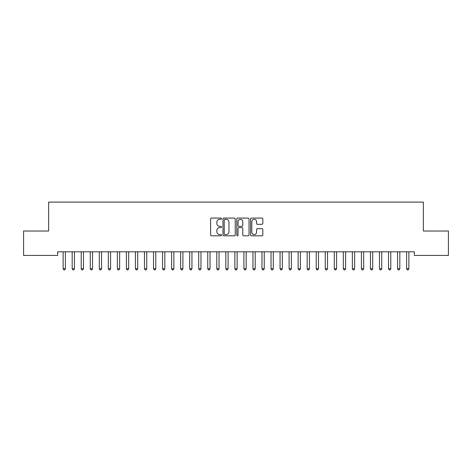 <?xml version="1.0" encoding="UTF-8"?>
<svg xmlns="http://www.w3.org/2000/svg" width="472" height="472" viewBox="0 0 472 472"><rect width="100%" height="100%" fill="white"/><g stroke="black" fill="none" stroke-linecap="round" stroke-linejoin="round"><path stroke-width="0.71" d="M221.539 218.701A0.619 0.619 0 0 0 220.92 218.082L211.491 218.082A0.885 0.885 0 0 0 210.606 218.967L210.606 234.938A0.885 0.885 0 0 0 211.491 235.823L220.92 235.823A0.619 0.619 0 0 0 221.539 235.203A0.619 0.619 0 0 0 220.92 234.584L219.698 234.584A2.838 2.838 0 0 1 216.86 231.746L216.86 230.413A2.838 2.838 0 0 1 219.698 227.575L220.92 227.575A0.619 0.619 0 0 0 221.539 226.955A0.619 0.619 0 0 0 220.92 226.33L219.698 226.33A2.838 2.838 0 0 1 216.86 223.492L216.86 222.165A2.838 2.838 0 0 1 219.698 219.321L220.92 219.321A0.619 0.619 0 0 0 221.539 218.701M261.925 224.336A0.885 0.885 0 0 0 262.815 223.451L262.815 218.967A0.885 0.885 0 0 0 261.925 218.082L251.458 218.082A0.885 0.885 0 0 0 250.573 218.967L250.573 234.938A0.885 0.885 0 0 0 251.458 235.823L261.925 235.823A0.885 0.885 0 0 0 262.815 234.938L262.815 229.528A0.885 0.885 0 0 0 261.925 228.637L257.447 228.637A0.885 0.885 0 0 0 256.562 229.528L256.562 232.206A2.372 2.372 0 0 1 254.19 234.584A2.372 2.372 0 0 1 251.812 232.206L251.812 221.698A2.372 2.372 0 0 1 254.19 219.321A2.372 2.372 0 0 1 256.562 221.698L256.562 223.451A0.885 0.885 0 0 0 257.447 224.336L261.925 224.336M414.327 251.806L57.672 251.806L57.672 255.423L23.6 255.423L23.6 231.02L48.634 231.02L48.634 202.099L423.366 202.099L423.366 231.02L448.4 231.02L448.4 255.423L414.327 255.423L414.327 251.806M235.221 218.967A0.885 0.885 0 0 0 234.336 218.082L223.87 218.082A0.885 0.885 0 0 0 222.979 218.967L222.979 234.938A0.885 0.885 0 0 0 223.87 235.823L234.336 235.823A0.885 0.885 0 0 0 235.221 234.938L235.221 218.967M237.664 218.082L248.13 218.082A0.885 0.885 0 0 1 249.021 218.967L249.021 234.938A0.885 0.885 0 0 1 248.13 235.823L243.652 235.823A0.885 0.885 0 0 1 242.767 234.938L242.767 228.46A0.885 0.885 0 0 0 241.876 227.575L238.903 227.575A0.885 0.885 0 0 0 238.018 228.46L238.018 235.203A0.619 0.619 0 0 1 237.398 235.823A0.619 0.619 0 0 1 236.779 235.203L236.779 218.967A0.885 0.885 0 0 1 237.664 218.082M224.843 219.321A0.619 0.619 0 0 0 224.224 219.946L224.224 233.959A0.619 0.619 0 0 0 224.843 234.584L226.129 234.584A2.838 2.838 0 0 0 228.967 231.746L228.967 222.165A2.838 2.838 0 0 0 226.129 219.321L224.843 219.321M242.767 221.74A2.372 2.372 0 0 0 240.39 219.368A2.372 2.372 0 0 0 238.018 221.74L238.018 225.445A0.885 0.885 0 0 0 238.903 226.33L241.876 226.33A0.885 0.885 0 0 0 242.767 225.445L242.767 221.74M65.401 252.278A0.903 0.903 0 0 1 65.466 251.942A0.903 0.903 0 0 0 65.401 252.278L65.401 268.727L63.142 268.727L63.142 252.278A0.903 0.903 0 0 0 63.077 251.942L63.024 251.806M65.401 268.727L64.723 269.901L63.82 269.901L63.142 268.727M83.479 252.278A0.903 0.903 0 0 1 83.544 251.942A0.903 0.903 0 0 0 83.479 252.278L83.479 268.727L81.219 268.727L81.219 252.278A0.903 0.903 0 0 0 81.154 251.942L81.101 251.806M74.558 251.806L74.505 251.942A0.903 0.903 0 0 0 74.44 252.278L74.44 268.727L72.181 268.727L72.181 252.278A0.903 0.903 0 0 0 72.116 251.942L72.063 251.806M74.44 268.727L73.762 269.901L72.859 269.901L72.181 268.727M83.479 268.727L82.801 269.901L81.898 269.901L81.219 268.727M92.518 252.278A0.903 0.903 0 0 1 92.583 251.942A0.903 0.903 0 0 0 92.518 252.278L92.518 268.727L90.258 268.727L90.258 252.278A0.903 0.903 0 0 0 90.193 251.942L90.14 251.806M92.518 268.727L91.839 269.901L90.937 269.901L90.258 268.727M101.675 251.806L101.622 251.942A0.903 0.903 0 0 0 101.557 252.278L101.557 268.727L99.297 268.727L99.297 252.278A0.903 0.903 0 0 0 99.232 251.942L99.179 251.806M101.557 268.727L100.878 269.901L99.975 269.901L99.297 268.727M110.713 251.806L110.66 251.942A0.903 0.903 0 0 0 110.595 252.278L110.595 268.727L108.336 268.727L108.336 252.278A0.903 0.903 0 0 0 108.271 251.942L108.218 251.806M110.595 268.727L109.917 269.901L109.014 269.901L108.336 268.727M119.634 252.278A0.903 0.903 0 0 1 119.699 251.942A0.903 0.903 0 0 0 119.634 252.278L119.634 268.727L117.375 268.727L117.375 252.278A0.903 0.903 0 0 0 117.31 251.942L117.251 251.806M119.634 268.727L118.956 269.901L118.053 269.901L117.375 268.727M128.673 252.278A0.903 0.903 0 0 1 128.738 251.942A0.903 0.903 0 0 0 128.673 252.278L128.673 268.727L126.413 268.727L126.413 252.278A0.903 0.903 0 0 0 126.343 251.942L126.29 251.806M137.706 252.278A0.903 0.903 0 0 1 137.777 251.942A0.903 0.903 0 0 0 137.706 252.278L137.706 268.727L135.446 268.727L135.446 252.278A0.903 0.903 0 0 0 135.381 251.942L135.328 251.806M182.9 252.278A0.903 0.903 0 0 1 182.965 251.942A0.903 0.903 0 0 0 182.9 252.278L182.9 268.727L180.64 268.727L180.64 252.278A0.903 0.903 0 0 0 180.575 251.942L180.522 251.806M191.939 252.278A0.903 0.903 0 0 1 192.004 251.942A0.903 0.903 0 0 0 191.939 252.278L191.939 268.727L189.679 268.727L189.679 252.278A0.903 0.903 0 0 0 189.614 251.942L189.561 251.806M200.978 252.278A0.903 0.903 0 0 1 201.042 251.942A0.903 0.903 0 0 0 200.978 252.278L200.978 268.727L198.718 268.727L198.718 252.278A0.903 0.903 0 0 0 198.653 251.942L198.6 251.806M210.016 252.278A0.903 0.903 0 0 1 210.081 251.942A0.903 0.903 0 0 0 210.016 252.278L210.016 268.727L207.757 268.727L207.757 252.278A0.903 0.903 0 0 0 207.692 251.942L207.639 251.806M228.094 252.278A0.903 0.903 0 0 1 228.159 251.942A0.903 0.903 0 0 0 228.094 252.278L228.094 268.727L225.834 268.727L225.834 252.278A0.903 0.903 0 0 0 225.769 251.942L225.71 251.806M237.127 252.278A0.903 0.903 0 0 1 237.198 251.942A0.903 0.903 0 0 0 237.127 252.278L237.127 268.727L234.873 268.727L234.873 252.278A0.903 0.903 0 0 0 234.802 251.942L234.749 251.806M246.166 252.278A0.903 0.903 0 0 1 246.231 251.942A0.903 0.903 0 0 0 246.166 252.278L246.166 268.727L243.906 268.727L243.906 252.278A0.903 0.903 0 0 0 243.841 251.942L243.788 251.806M264.243 252.278A0.903 0.903 0 0 1 264.308 251.942A0.903 0.903 0 0 0 264.243 252.278L264.243 268.727L261.984 268.727L261.984 252.278A0.903 0.903 0 0 0 261.919 251.942L261.866 251.806M291.36 252.278A0.903 0.903 0 0 1 291.425 251.942A0.903 0.903 0 0 0 291.36 252.278L291.36 268.727L289.1 268.727L289.1 252.278A0.903 0.903 0 0 0 289.035 251.942L288.982 251.806M300.398 252.278A0.903 0.903 0 0 1 300.463 251.942A0.903 0.903 0 0 0 300.398 252.278L300.398 268.727L298.139 268.727L298.139 252.278A0.903 0.903 0 0 0 298.074 251.942L298.021 251.806M128.673 268.727L127.995 269.901L127.086 269.901L126.413 268.727M137.706 268.727L137.033 269.901L136.125 269.901L135.446 268.727M146.863 251.806L146.81 251.942A0.903 0.903 0 0 0 146.745 252.278L146.745 268.727L144.485 268.727L144.485 252.278A0.903 0.903 0 0 0 144.42 251.942L144.367 251.806M146.745 268.727L146.066 269.901L145.164 269.901L144.485 268.727M155.902 251.806L155.848 251.942A0.903 0.903 0 0 0 155.784 252.278L155.784 268.727L153.524 268.727L153.524 252.278A0.903 0.903 0 0 0 153.459 251.942L153.406 251.806M155.784 268.727L155.105 269.901L154.202 269.901L153.524 268.727M164.94 251.806L164.887 251.942A0.903 0.903 0 0 0 164.822 252.278L164.822 268.727L162.563 268.727L162.563 252.278A0.903 0.903 0 0 0 162.498 251.942L162.445 251.806M164.822 268.727L164.144 269.901L163.241 269.901L162.563 268.727M173.979 251.806L173.926 251.942A0.903 0.903 0 0 0 173.861 252.278L173.861 268.727L171.602 268.727L171.602 252.278A0.903 0.903 0 0 0 171.537 251.942L171.483 251.806M173.861 268.727L173.183 269.901L172.28 269.901L171.602 268.727M182.9 268.727L182.221 269.901L181.319 269.901L180.64 268.727M191.939 268.727L191.26 269.901L190.358 269.901L189.679 268.727M200.978 268.727L200.299 269.901L199.396 269.901L198.718 268.727M210.016 268.727L209.338 269.901L208.435 269.901L207.757 268.727M219.173 251.806L219.12 251.942A0.903 0.903 0 0 0 219.055 252.278L219.055 268.727L216.795 268.727L216.795 252.278A0.903 0.903 0 0 0 216.731 251.942L216.677 251.806M219.055 268.727L218.377 269.901L217.474 269.901L216.795 268.727M228.094 268.727L227.415 269.901L226.507 269.901L225.834 268.727M237.127 268.727L236.454 269.901L235.546 269.901L234.873 268.727M246.166 268.727L245.493 269.901L244.584 269.901L243.906 268.727M255.322 251.806L255.269 251.942A0.903 0.903 0 0 0 255.204 252.278L255.204 268.727L252.945 268.727L252.945 252.278A0.903 0.903 0 0 0 252.88 251.942L252.827 251.806M255.204 268.727L254.526 269.901L253.623 269.901L252.945 268.727M264.243 268.727L263.565 269.901L262.662 269.901L261.984 268.727M273.4 251.806L273.347 251.942A0.903 0.903 0 0 0 273.282 252.278L273.282 268.727L271.022 268.727L271.022 252.278A0.903 0.903 0 0 0 270.957 251.942L270.904 251.806M273.282 268.727L272.604 269.901L271.701 269.901L271.022 268.727M282.439 251.806L282.386 251.942A0.903 0.903 0 0 0 282.321 252.278L282.321 268.727L280.061 268.727L280.061 252.278A0.903 0.903 0 0 0 279.996 251.942L279.943 251.806M282.321 268.727L281.642 269.901L280.74 269.901L280.061 268.727M291.36 268.727L290.681 269.901L289.778 269.901L289.1 268.727M300.398 268.727L299.72 269.901L298.817 269.901L298.139 268.727M309.555 251.806L309.502 251.942A0.903 0.903 0 0 0 309.437 252.278L309.437 268.727L307.178 268.727L307.178 252.278A0.903 0.903 0 0 0 307.113 251.942L307.06 251.806M309.437 268.727L308.759 269.901L307.856 269.901L307.178 268.727M318.476 252.278A0.903 0.903 0 0 1 318.541 251.942A0.903 0.903 0 0 0 318.476 252.278L318.476 268.727L316.216 268.727L316.216 252.278A0.903 0.903 0 0 0 316.151 251.942L316.098 251.806M318.476 268.727L317.798 269.901L316.895 269.901L316.216 268.727M327.515 252.278A0.903 0.903 0 0 1 327.58 251.942A0.903 0.903 0 0 0 327.515 252.278L327.515 268.727L325.255 268.727L325.255 252.278A0.903 0.903 0 0 0 325.19 251.942L325.137 251.806M327.515 268.727L326.836 269.901L325.934 269.901L325.255 268.727M336.672 251.806L336.619 251.942A0.903 0.903 0 0 0 336.554 252.278L336.554 268.727L334.294 268.727L334.294 252.278A0.903 0.903 0 0 0 334.223 251.942L334.17 251.806M336.554 268.727L335.875 269.901L334.967 269.901L334.294 268.727M345.711 251.806L345.657 251.942A0.903 0.903 0 0 0 345.587 252.278L345.587 268.727L343.327 268.727L343.327 252.278A0.903 0.903 0 0 0 343.262 251.942L343.209 251.806M345.587 268.727L344.914 269.901L344.005 269.901L343.327 268.727M354.625 252.278A0.903 0.903 0 0 1 354.69 251.942A0.903 0.903 0 0 0 354.625 252.278L354.625 268.727L352.366 268.727L352.366 252.278A0.903 0.903 0 0 0 352.301 251.942L352.248 251.806M354.625 268.727L353.947 269.901L353.044 269.901L352.366 268.727M363.664 252.278A0.903 0.903 0 0 1 363.729 251.942A0.903 0.903 0 0 0 363.664 252.278L363.664 268.727L361.404 268.727L361.404 252.278A0.903 0.903 0 0 0 361.34 251.942L361.286 251.806M363.664 268.727L362.986 269.901L362.083 269.901L361.404 268.727M372.821 251.806L372.768 251.942A0.903 0.903 0 0 0 372.703 252.278L372.703 268.727L370.443 268.727L370.443 252.278A0.903 0.903 0 0 0 370.378 251.942L370.325 251.806M372.703 268.727L372.024 269.901L371.122 269.901L370.443 268.727M381.742 252.278A0.903 0.903 0 0 1 381.807 251.942A0.903 0.903 0 0 0 381.742 252.278L381.742 268.727L379.482 268.727L379.482 252.278A0.903 0.903 0 0 0 379.417 251.942L379.364 251.806M381.742 268.727L381.063 269.901L380.161 269.901L379.482 268.727M390.781 252.278A0.903 0.903 0 0 1 390.846 251.942A0.903 0.903 0 0 0 390.781 252.278L390.781 268.727L388.521 268.727L388.521 252.278A0.903 0.903 0 0 0 388.456 251.942L388.403 251.806M390.781 268.727L390.102 269.901L389.199 269.901L388.521 268.727M399.819 252.278A0.903 0.903 0 0 1 399.884 251.942A0.903 0.903 0 0 0 399.819 252.278L399.819 268.727L397.56 268.727L397.56 252.278A0.903 0.903 0 0 0 397.495 251.942L397.442 251.806M399.819 268.727L399.141 269.901L398.238 269.901L397.56 268.727M408.976 251.806L408.923 251.942A0.903 0.903 0 0 0 408.858 252.278L408.858 268.727L406.598 268.727L406.598 252.278A0.903 0.903 0 0 0 406.534 251.942L406.481 251.806M408.858 268.727L408.18 269.901L407.277 269.901L406.598 268.727"/></g></svg>
